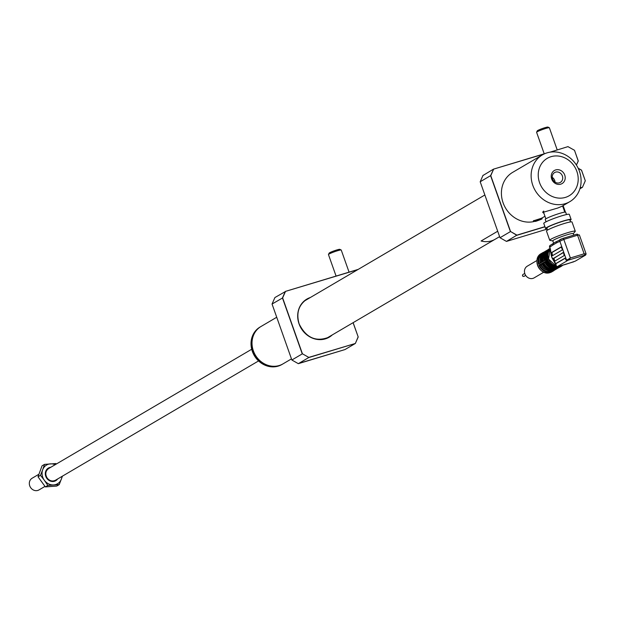 <?xml version="1.0" encoding="UTF-8"?>
<svg xmlns="http://www.w3.org/2000/svg" width="617" height="617" viewBox="0 0 617 617"><rect width="100%" height="100%" fill="white"/><g stroke="black" fill="none" stroke-linecap="round" stroke-linejoin="round"><path stroke-width="0.93" d="M276.732 317.254L261.014 326.486A21.688 19.374 59.6 0 0 253.356 350.818A21.688 19.374 59.6 0 0 282.987 363.876L291.471 358.886M282.802 363.984A21.688 19.374 -120.4 0 1 282.617 364.092A21.688 19.374 -120.4 0 1 261.855 362.711A21.688 19.374 -120.4 0 1 260.652 326.702A21.688 19.374 -120.4 0 1 260.837 326.594M260.335 326.887A21.688 19.374 59.6 0 0 260.019 327.072A21.688 19.374 59.6 0 0 261.222 363.081A21.688 19.374 59.6 0 0 281.984 364.462A21.688 19.374 59.6 0 0 282.301 364.277M565.735 264.346A11.253 10.049 -120.4 0 1 565.411 264.462A11.253 10.049 -120.4 0 1 565.226 264.523A11.253 10.049 -120.4 0 1 565.103 264.562A11.253 10.049 -120.4 0 1 564.648 264.685A11.253 10.049 -120.4 0 1 564.177 264.793M553.811 260.69A11.253 10.049 -120.4 0 1 553.156 259.819A11.253 10.049 -120.4 0 1 551.691 256.934A11.253 10.049 -120.4 0 1 551.05 254.096L550.325 248.767L551.691 256.934L554.336 261.384L564.162 255.6L563.66 253.124L563.082 252.546L553.071 258.862M559.38 266.243A9.756 8.715 -120.4 0 1 559.357 266.251A9.756 8.715 -120.4 0 1 558.215 266.505M556.411 266.575A9.756 8.715 -120.4 0 1 547.873 260.027A9.756 8.715 -120.4 0 1 549.716 249.785M557.583 268.333A0.54 0.486 -120.4 0 1 557.452 268.41L558.855 267.585A10.574 9.448 -120.4 0 1 558.37 267.755A10.574 9.448 -120.4 0 1 557.868 267.886L555.177 269.467A0.54 0.486 -120.4 0 1 554.637 269.243A9.756 8.715 -120.4 0 0 554.691 269.236M555.177 269.467L553.734 270.315A0.54 0.486 -120.4 0 1 553.727 270.323L552.446 271.071A0.54 0.486 -120.4 0 1 551.907 270.848M540.554 264.323A6.779 6.054 -120.4 0 1 540.546 264.3L545.968 261.114A10.574 9.448 -120.4 0 1 545.59 260.042L538.548 264.176A10.574 9.448 -120.4 0 1 542.466 252.847A10.574 9.448 -120.4 0 1 543.785 252.222L545.366 251.289A0.54 0.486 -120.4 0 1 545.413 251.266M540.392 262.603C539.474 257.96 540.808 254.435 544.387 252.037A10.304 9.201 59.6 0 0 540.438 262.564L541.379 262.009A10.304 9.201 -120.4 0 1 545.335 251.481A10.304 9.201 -120.4 0 1 546.215 251.034A0.54 0.486 -120.4 0 1 546.5 250.618L548.521 249.438M543.808 272.182L534.137 277.866A6.779 6.054 -120.4 0 1 532.957 278.375A6.779 6.054 -120.4 0 1 525.144 274.449A6.779 6.054 -120.4 0 1 527.273 266.174L536.944 260.497M524.303 276.177A1.087 0.972 -120.4 0 1 522.699 275.76A1.087 0.972 -120.4 0 1 523.224 274.349M522.715 276.185L522.445 275.73M573.787 235.116L573.247 233.588A10.844 1.026 160.5 0 0 565.01 235.439A10.844 1.026 160.5 0 0 553.704 240.028A10.844 1.026 160.5 0 0 552.809 240.823L553.673 243.268M556.881 241.424A10.844 1.026 160.5 0 0 556.858 241.44A10.844 1.026 160.5 0 0 554.606 242.566A10.844 1.026 160.5 0 0 553.835 243.113A10.844 1.026 160.5 0 0 553.704 243.329A1.357 1.211 59.6 0 0 553.464 243.437L553.464 243.437A1.357 1.211 59.6 0 0 552.986 244.957L549.755 247.162M573.278 233.666L575.175 231.475A13.551 1.288 160.5 0 0 575.283 231.213A13.551 1.288 160.5 0 0 564.979 233.535A13.551 1.288 160.5 0 0 550.85 239.265A13.551 1.288 160.5 0 0 549.732 240.26A13.551 1.288 160.5 0 0 549.978 240.399L552.832 240.908M575.283 231.213L572.021 221.997A13.551 1.288 160.5 0 0 561.717 224.318A13.551 1.288 160.5 0 0 547.587 230.048A13.551 1.288 160.5 0 0 546.469 231.043L549.732 240.26M570.555 221.919L569.838 219.907A12.201 1.157 160.5 0 0 560.568 221.997A12.201 1.157 160.5 0 0 547.857 227.149A12.201 1.157 160.5 0 0 546.847 228.051L547.557 230.064M570.031 220.439A13.551 1.288 160.5 0 0 571.118 219.451L569.321 214.369A13.551 1.288 160.5 0 0 559.017 216.683A13.551 1.288 160.5 0 0 544.888 222.413A13.551 1.288 160.5 0 0 543.77 223.416L545.567 228.506A13.551 1.288 160.5 0 0 547.032 228.575M571.118 219.451A13.551 1.288 160.5 0 0 560.822 221.773A13.551 1.288 160.5 0 0 546.685 227.503A13.551 1.288 160.5 0 0 545.567 228.506M563.336 252.6L553.904 258.137L554.737 261.138M553.865 259.086L553.179 259.287M555.608 263.698L565.064 258.145L566.182 260.251L568.519 259.171L568.982 259.95L566.984 260.582M568.519 259.171L570.378 257.968L568.982 259.95L585.371 254.991L584.129 253.811L585.788 253.949A0.81 0.733 82.1 0 1 585.371 254.991L585.417 255.183A0.81 0.725 -120.4 0 0 585.564 255.122L586.119 253.973L579.363 234.892L577.558 235.239A1.357 0.594 -106.8 0 0 576.64 234.252A1.357 0.594 -106.8 0 0 576.579 234.275L562.951 238.401M570.116 262.896A1.357 0.594 -106.8 0 0 570.177 262.888L575.337 261.107L585.417 255.183M575.337 261.107L574.705 261.338M560.907 265.68A1.357 0.594 -106.8 0 0 560.969 265.672A1.357 0.594 -106.8 0 0 561.023 265.649L573.825 261.778M565.411 264.462L570.177 262.888A1.357 0.594 -106.8 0 0 570.231 262.865M585.186 255.322L584.793 255.554M557.136 241.316A1.357 1.211 59.6 0 0 556.904 241.417L556.904 241.417A1.357 1.211 59.6 0 0 556.426 242.936L552.986 244.957M561.354 247.001L551.922 252.538L552.423 255.014L551.721 255.222L552.308 255.8L562.18 250.001L562.226 249.052L561.1 246.954L551.259 252.731M552.423 255.014L552.755 255.538M551.883 253.487L551.205 253.687M556.974 266.745A0.81 0.733 -97.9 0 0 557.436 266.729L561.023 265.649M564.648 264.685L557.39 266.536L566.838 260.983M556.511 268.973A0.54 0.486 -120.4 0 1 556.38 269.051L557.321 268.495M554.752 269.999A0.54 0.486 -120.4 0 1 554.59 270.099L556.38 269.051M553.781 270.578A0.54 0.486 -120.4 0 1 553.65 270.655L554.59 270.099M553.434 270.285L552.277 270.917M556.164 268.68L554.914 269.058M551.451 254.451A8.808 7.867 -120.4 0 1 552.323 255.045M545.551 259.603A8.808 7.867 -120.4 0 1 545.382 258.238M543.014 261.107L541.749 261.847A0.54 0.486 59.6 0 0 541.456 262.472M543.091 261.06L543.191 260.999A0.54 0.486 59.6 0 0 543.099 261.037L543.099 261.037A0.54 0.486 59.6 0 0 542.898 261.623M543.099 261.037L543.13 260.983C542.204 256.356 543.538 252.831 547.117 250.433A10.304 9.201 59.6 0 0 543.168 260.96A0.54 0.486 59.6 0 0 543.053 261.469M545.636 259.549L544.387 260.281A0.54 0.486 59.6 0 1 544.479 260.243L543.423 260.937A9.756 8.715 -120.4 0 1 543.4 260.821M540.307 263.004L541.433 262.348L540.693 262.541A9.756 8.715 -120.4 0 1 540.669 262.426M540.091 262.811A8.808 7.867 -120.4 0 1 540.099 259.186M540.322 263.073A0.54 0.486 59.6 0 1 540.438 262.564L540.461 262.603A0.54 0.486 59.6 0 0 540.369 262.641L540.369 262.641A0.54 0.486 59.6 0 0 540.168 263.228M539.057 263.428L538.548 264.176M543.77 252.723L545.405 251.281M545.281 251.512A0.54 0.486 -120.4 0 1 545.559 251.173L546.5 250.618M542.821 261.207A8.808 7.867 -120.4 0 1 542.829 257.582M544.163 260.744L543.037 261.4M544.155 260.721L543.423 260.937M545.652 259.587A0.54 0.486 59.6 0 0 545.59 260.042M544.387 260.281A0.54 0.486 59.6 0 0 544.186 260.868M546.377 261.585L545.513 262.171A9.756 8.715 59.6 0 0 555.778 268.017L555.747 268.65A10.304 9.201 -120.4 0 1 544.834 262.441L543.885 262.996A0.54 0.486 -120.4 0 1 543.469 262.641M546.492 261.832L545.513 262.171M549.886 265.912A8.808 7.867 -120.4 0 1 546.33 261.924M544.41 262.086A0.54 0.486 -120.4 0 0 544.834 262.441L545.197 262.279A0.54 0.486 -120.4 0 1 544.564 261.94M543.885 262.996L543.885 262.996A10.304 9.201 59.6 0 0 554.806 269.205L555.747 268.65M554.768 269.22C549.986 269.729 546.346 267.662 543.839 263.035A0.54 0.486 -120.4 0 1 543.276 262.695M552.57 270.979A0.54 0.486 -120.4 0 1 552.076 270.809L553.017 270.254A10.304 9.201 -120.4 0 1 542.104 264.045L542.466 263.883A0.54 0.486 -120.4 0 1 541.834 263.544M543.855 263.066L542.783 263.775A9.756 8.715 59.6 0 0 553.048 269.621L552.955 269.351M543.978 263.312L542.783 263.775M549.215 268.457A8.808 7.867 -120.4 0 1 543.6 263.528M546.485 270.061A8.808 7.867 -120.4 0 1 540.87 265.133L539.813 265.449A10.026 8.962 59.6 0 0 550.41 271.48L550.225 270.956M542.104 264.045L541.155 264.6A10.304 9.201 59.6 0 0 552.076 270.809L551.829 270.693M552.446 271.071L550.834 272.02L550.426 271.519L551.475 270.902M552.038 270.824C547.256 271.333 543.616 269.267 541.109 264.639L539.813 265.449M539.775 265.464L538.934 265.248L540.546 264.3A0.54 0.486 -120.4 0 0 541.117 264.654M553.048 269.621L553.017 270.254M553.734 270.315A0.54 0.486 -120.4 0 1 553.117 269.938L554.205 269.305M556.465 268.711A0.54 0.486 -120.4 0 1 555.848 268.333L556.411 268.009M555.794 263.852L555.369 263.891M565.311 258.191L555.369 264.007L553.156 259.811M554.529 261.253L555.578 263.613M555.346 263.891L556.21 266.259L557.39 266.536M556.403 266.259L555.886 263.729M556.858 241.44L562.889 238.409A1.357 0.594 73.2 0 0 562.827 238.432L560.46 239.357A1.357 1.211 59.6 0 0 559.742 240.985L566.499 260.065A0.81 0.725 59.6 0 0 567.47 260.613M550.379 245.281A1.357 1.211 59.6 0 0 549.662 246.908L550.325 248.767M551.49 254.566L551.721 255.222M553.904 258.137L553.21 258.346M48.026 479.316A5.63 5.029 59.6 0 0 49.561 480.203M38.825 474.296L32.13 478.229A6.779 6.054 59.6 0 0 30.85 487.9A6.779 6.054 59.6 0 0 38.994 489.921L44.956 486.412M45.758 473.733A5.63 5.029 59.6 0 0 45.789 475.506M49.09 479.918A5.553 4.967 -120.4 0 1 47.031 478.206A5.553 4.967 -120.4 0 1 46.985 478.136M46.306 476.995A5.553 4.967 -120.4 0 1 45.781 474.288M57.612 478.985A7.319 6.54 -120.4 0 1 48.936 480.358A7.319 6.54 -120.4 0 1 45.727 471.257A7.319 6.54 -120.4 0 1 50.748 467.293M48.512 468.612A6.779 6.054 59.6 0 0 45.99 471.612A6.779 6.054 59.6 0 0 47.995 479.293A6.779 6.054 59.6 0 0 55.376 480.296M45.357 486.906L47.841 485.44L59.224 484.607L56.741 486.073L45.357 486.906L38.007 476.787L42.041 465.835L44.524 464.377L42.681 469.745A10.844 9.687 -120.4 0 1 50.393 463.861A10.844 9.687 -120.4 0 1 55.137 464.717M59.224 484.607L62.44 476.147M62.001 476.401A10.844 9.687 -120.4 0 1 61.415 479.031A10.844 9.687 -120.4 0 1 53.71 484.923A10.844 9.687 -120.4 0 1 44.347 480.281L47.841 485.44M55.908 463.544L44.524 464.377M38.007 476.787L40.491 475.321L44.347 480.281A10.844 9.687 59.6 0 1 42.681 469.745L40.491 475.321M533.998 221.148L533.358 220.855L541.587 218.217M543.924 213.305L542.752 212.425L557.768 208.029L561.856 206.34L569.846 201.651A27.109 24.217 -120.4 0 1 532.803 185.324A27.109 24.217 -120.4 0 1 542.382 154.906A27.109 24.217 -120.4 0 1 579.425 171.225A27.109 24.217 -120.4 0 1 569.846 201.651M542.382 154.906L512.665 172.359A27.109 24.217 59.6 0 0 503.086 202.785A27.109 24.217 59.6 0 0 534.175 221.503M539.567 182.678A21.688 19.374 59.6 0 0 565.419 197.394A21.688 19.374 59.6 0 0 576.864 171.403A21.688 19.374 59.6 0 0 551.012 156.695A21.688 19.374 59.6 0 0 539.567 182.678M564.74 175.066A7.589 6.779 59.6 0 0 555.693 169.922A7.589 6.779 59.6 0 0 551.691 179.015A7.589 6.779 59.6 0 0 560.737 184.167A7.589 6.779 59.6 0 0 564.74 175.066M562.372 175.992A5.692 5.083 59.6 0 0 554.598 172.567A5.692 5.083 59.6 0 0 552.585 178.953A5.692 5.083 59.6 0 0 560.359 182.385A5.692 5.083 59.6 0 0 562.372 175.992M555.045 182.108A5.692 5.083 59.6 0 0 554.706 180.496A5.692 5.083 59.6 0 0 552.246 177.341M542.752 211.94A10.844 1.026 160.5 0 0 543.438 211.924M545.875 218.819L543.307 211.554A10.026 0.949 -19.5 0 1 543.762 211.053M546.06 221.781L545.243 219.459A10.844 1.026 -19.5 0 1 546.138 218.657A10.844 1.026 -19.5 0 1 557.444 214.076A10.844 1.026 -19.5 0 1 565.681 212.217L566.506 214.546M499.616 236.635L495.173 239.242A21.695 19.382 -120.4 0 1 481.098 240.992L497.703 231.228M538.664 219.775L539.968 219.382M536.034 220.793L538.734 219.968M535.24 221.171L540.754 219.351L535.24 221.171M299.114 323.871A21.957 19.613 59.6 0 0 329.116 337.09A21.957 19.613 59.6 0 0 331.63 335.301M309.665 297.903A21.957 19.613 59.6 0 0 306.873 299.23A21.957 19.613 59.6 0 0 299.114 323.856C306.109 337.915 316.105 342.319 329.116 337.09M272.043 304.05L274.912 297.541L285.455 291.517L282.632 297.918L272.051 304.042L291.864 360.004L302.261 353.896L282.447 297.934L285.309 291.44L357.76 269.652M298.281 363.567L344.949 349.577L355.346 343.468L308.724 357.567L298.327 363.675L291.856 360.004M291.864 360.004L298.327 363.675L344.942 349.584M282.632 297.918L302.415 353.772L308.785 357.397L355.346 343.468L358.122 336.928L355.361 343.438M353.086 322.699L358.207 336.975L355.353 343.461M308.785 357.397L302.415 353.772M353.14 322.66L358.192 336.944M336.08 276.084L328.46 254.574A6.779 0.64 -19.5 0 1 328.468 254.505A6.779 0.64 -19.5 0 1 337.599 250.726A6.779 0.64 -19.5 0 1 341.186 250.001A6.779 0.64 -19.5 0 1 341.24 250.047L349.068 272.151M328.468 254.505L329.131 253.132A5.692 0.54 -19.5 0 1 336.797 249.962A5.692 0.54 -19.5 0 1 339.813 249.353L341.186 250.001M544.217 153.81L536.597 132.3A6.779 0.64 -19.5 0 1 536.605 132.231A6.779 0.64 -19.5 0 1 540.546 130.264A6.779 0.64 -19.5 0 1 547.225 128.043A6.779 0.64 -19.5 0 1 549.323 127.727A6.779 0.64 -19.5 0 1 549.377 127.781L557.205 149.885M536.605 132.231L537.268 130.866A5.692 0.54 -19.5 0 1 540.577 129.208A5.692 0.54 -19.5 0 1 546.184 127.341A5.692 0.54 -19.5 0 1 547.95 127.079L549.323 127.727M580.181 187.83L582.448 187.306L580.134 188M578.268 168.418L581.476 170.184L585.309 180.804L582.448 187.306L579.895 188.802M490.584 175.66L493.592 169.251L490.77 175.652L510.552 231.506L516.923 235.131L506.464 241.409L547.21 229.084L506.464 241.409L500.001 237.73L510.398 231.622L490.584 175.66L480.188 181.768L500.001 237.73M510.552 231.506L516.861 235.301L544.965 226.801M483.088 175.421L493.446 169.166L544.248 153.926M568.033 146.607L550.102 152.152M574.504 150.293L578.283 160.968L576.864 164.184L578.198 160.921L574.496 150.286L568.087 146.715M565.357 212.094L563.066 205.631M578.291 168.287L581.523 170.122L585.294 180.773L582.456 187.29L585.309 180.804M563.12 205.6L565.419 212.101M483.049 175.274L480.188 181.768M576.139 164.639L576.849 164.215L576.023 164.469M556.141 266.066L548.552 259.078L550.14 249.253A10.211 9.124 59.6 0 0 548.582 259.047A10.211 9.124 59.6 0 0 556.141 266.05M565.226 264.523L558.933 266.289A10.211 9.124 59.6 0 0 560.745 265.95A10.211 9.124 59.6 0 0 560.861 265.912A10.211 9.124 59.6 0 0 560.969 265.873M550.086 249.098A10.026 8.962 59.6 0 0 548.181 261.261A10.026 8.962 59.6 0 0 559.449 266.505A10.026 8.962 59.6 0 0 560.915 265.896M550.14 248.358A10.574 9.448 59.6 0 0 549.708 248.589C539.883 253.572 548.197 271.48 558.555 267.639L562.596 265.364A10.574 9.448 -120.4 0 1 561.262 266.328A10.574 9.448 -120.4 0 1 559.418 267.138A10.574 9.448 -120.4 0 1 547.348 261.23A10.574 9.448 -120.4 0 1 550.171 248.335L549.708 248.589A10.574 9.448 59.6 0 0 546.4 261.492A10.574 9.448 59.6 0 0 558.578 267.631A10.574 9.448 59.6 0 0 560.421 266.822A10.574 9.448 59.6 0 0 560.83 266.567M541.31 253.525A10.574 9.448 59.6 0 0 538.001 266.428A10.574 9.448 59.6 0 0 550.179 272.56A10.574 9.448 59.6 0 0 552.014 271.758L550.156 272.575C539.798 276.416 531.484 258.508 541.31 253.525L543.801 252.214M550.834 272.02A10.574 9.448 -120.4 0 1 538.934 265.248M554.405 260.605L553.85 260.775M576.702 234.236L577.473 234.213M579.093 235.131L576.64 234.252L562.889 238.409A1.357 0.594 73.2 0 1 563.799 239.396L570.378 257.968L584.129 253.811L577.558 235.239L563.799 239.396L556.426 242.936M551.922 252.538L551.228 252.746M552.014 271.758L554.336 270.261A10.574 9.448 -120.4 0 1 553.171 271.079A10.574 9.448 -120.4 0 1 551.814 271.719M546.415 252.06A9.756 8.715 59.6 0 0 544.772 260.058M542.69 253.356A10.026 8.962 59.6 0 0 539.088 263.397M544.595 252.708A9.756 8.715 59.6 0 0 542.042 261.662M544.109 260.405A10.304 9.201 -120.4 0 1 548.004 249.908L547.117 250.433M544.479 260.243L545.644 259.556M55.484 480.234C52.468 481.676 49.738 481.013 47.285 478.237C44.918 474.303 45.365 471.079 48.62 468.55A6.779 6.054 59.6 0 0 47.339 478.214A6.779 6.054 59.6 0 0 55.484 480.234L258.569 360.93M540.338 219.151L535.656 221.372L540.338 219.151M533.782 220.531L534.075 221.364A4.064 0.386 -19.5 0 1 536.25 220.215A4.064 0.386 -19.5 0 1 540.415 218.819A4.064 0.386 -19.5 0 1 541.741 218.649L541.541 218.086M540.592 219.359A4.064 0.386 -19.5 0 1 535.548 221.156M332.285 334.915A22.089 19.736 -120.4 0 1 299.052 323.871A22.089 19.736 -120.4 0 1 310.312 297.525M274.912 297.541L272.051 304.042M285.324 291.432L358.199 269.39L285.316 291.432M516.923 235.131L544.919 226.663M493.446 169.166L545.204 153.51L493.453 169.166M575.939 164.338L576.81 164.076M484.869 194.98L304.366 301.019M494.572 239.581L326.331 338.409M260.652 326.702L260.019 327.072M282.617 364.092L281.984 364.462M523.039 274.434L524.759 273.424M585.001 255.453L585.564 255.122M549.392 247.147L550.14 245.389L553.835 243.113M558.925 267.554L557.521 268.38M556.449 269.02L557.39 268.464M553.719 270.624L554.66 270.069M548.097 249.684L546.654 250.533M543.053 261.068L541.657 261.886M545.49 251.212L546.438 250.656M546.222 251.026L544.387 252.037M524.134 276.3L525.676 275.398M556.665 266.737L557.274 266.775M48.62 468.55L251.705 349.245M541.595 218.241L544.973 216.258M564.786 212.125L562.588 205.908M534.075 221.364L535.633 221.38C541.14 219.475 543.176 218.565 541.741 218.649M299.129 323.856C296.052 313.135 298.636 304.929 306.873 299.23"/></g></svg>
